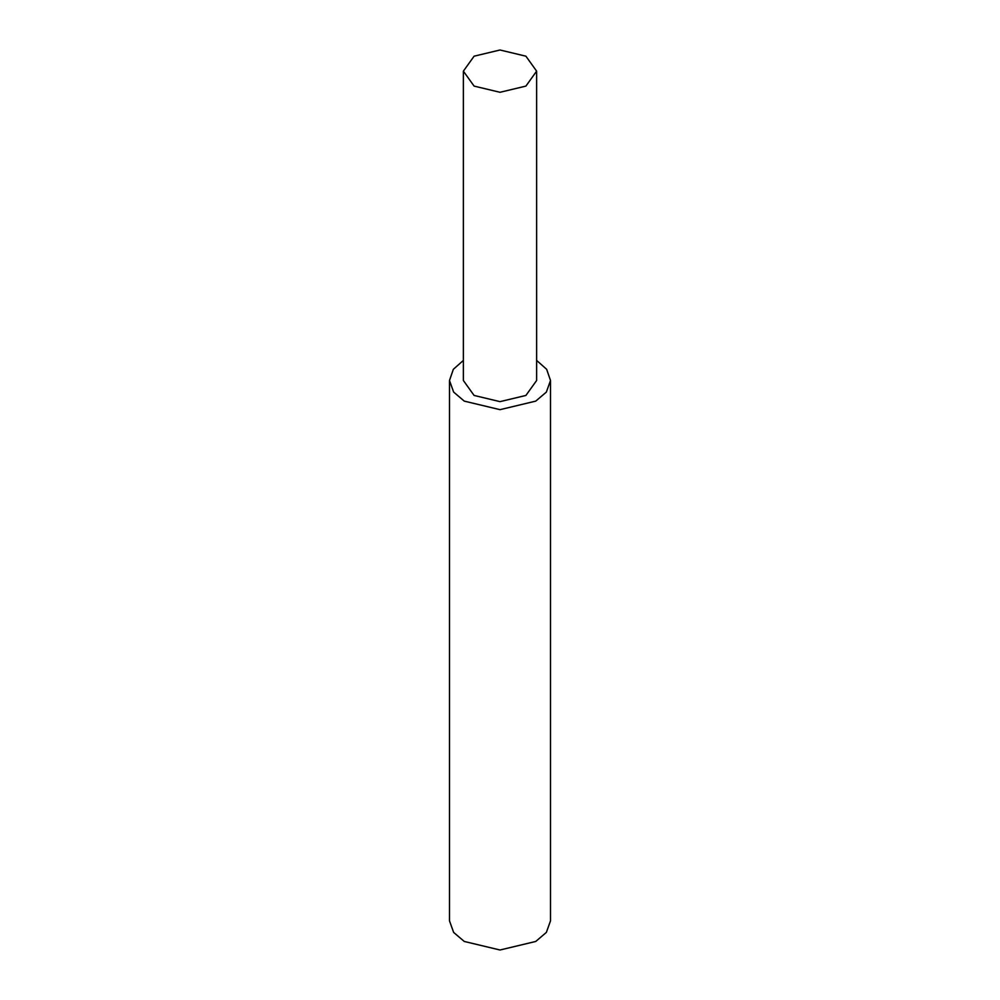 <?xml version="1.0" encoding="UTF-8"?>
<svg xmlns="http://www.w3.org/2000/svg" width="1000" height="1000" viewBox="0 0 1000 1000"><rect width="100%" height="100%" fill="white"/><g stroke="black" fill="none" stroke-linecap="round" stroke-linejoin="round"><path stroke-width="1.5" d="M525.9 56.188L500 50L474.1 56.188L463.375 71.15L474.1 86.1L500 92.287L525.9 86.1L536.625 71.15L525.9 56.188M463.375 71.15L463.375 380.5L474.1 395.45L500 401.637L525.9 395.45L536.625 380.5L536.625 71.15M463.375 360.412L453.35 369.3L449.487 380.5L453.638 392.088L464.275 401.125L500 409.663L535.725 401.125L546.362 392.088L550.513 380.5L546.65 369.3L536.625 360.412M449.487 380.5L449.487 920.837L453.638 932.412L464.275 941.462L500 950L535.725 941.462L546.362 932.412L550.513 920.837L550.513 380.5"/></g></svg>
